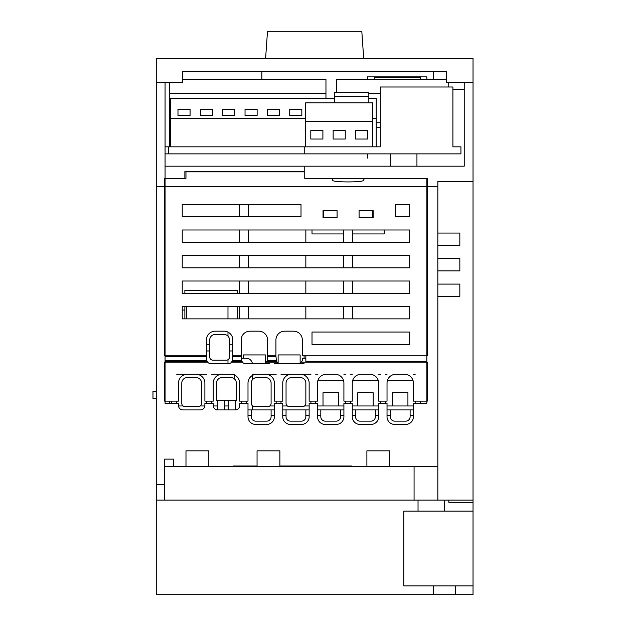 <?xml version="1.0" encoding="UTF-8"?>
<svg xmlns="http://www.w3.org/2000/svg" width="626" height="626" viewBox="0 0 626 626"><rect width="100%" height="100%" fill="white"/><g stroke="black" fill="none" stroke-linecap="round" stroke-linejoin="round"><path stroke-width="0.94" d="M171.665 403.324L171.665 401.125M176.728 401.125L176.728 403.324M206.643 374.285L176.728 374.285M206.643 403.324L206.643 401.125M204.858 405.961L200.265 405.961M183.105 405.961L178.512 405.961M211.478 401.125L211.478 403.324M234.687 374.285L211.478 374.285M241.331 358.275L246.276 358.275A6.158 6.158 0 0 1 252.395 363.729M252.435 375.443L252.435 379.739M252.435 405.812L252.435 409.92M274.391 405.961L269.775 405.961M276.152 374.285L252.435 374.285M276.152 403.324L276.152 401.125M280.996 401.125L280.996 403.324M310.911 374.285L280.996 374.285M310.911 403.324L310.911 401.125M309.15 405.961L304.533 405.961M287.373 405.961L282.756 405.961M315.747 401.125L315.747 403.324M345.669 374.285L343.909 374.285M317.507 374.285L315.747 374.285M345.669 403.324L345.669 401.125M343.909 405.961L317.507 405.961M338.408 405.961L338.408 392.76L323.008 392.76L323.008 405.961M350.505 401.125L350.505 403.324M380.42 374.285L378.66 374.285M352.266 374.285L350.505 374.285M380.42 403.324L380.42 401.125M378.66 405.961L352.266 405.961M373.166 405.961L373.166 392.76L357.767 392.76L357.767 405.961M385.264 401.125L385.264 403.324M415.179 374.285L413.418 374.285M387.024 374.285L385.264 374.285M415.179 403.324L415.179 401.125M413.418 405.961L387.024 405.961M407.917 405.961L407.917 392.76L392.518 392.76L392.518 405.961M420.242 403.324L420.242 401.125M246.237 401.125L246.237 403.324M234.687 379.153L234.687 375.17M241.401 403.324L241.401 401.125M228.2 405.961L224.679 405.961M217.645 405.961L213.263 405.961M234.578 356.687L234.578 355.811M156.265 391.446L152.971 391.446L152.971 398.48L156.265 398.48M274.172 355.811L274.172 356.687M269.337 356.687L269.337 355.811M239.422 355.811L239.422 356.687M304.095 358.268L304.095 355.811M304.095 363.729L297.718 363.729A4.398 4.398 0 0 0 301.067 362.188L427.276 362.188L427.276 401.125L413.418 401.125L413.418 383.081A8.795 8.795 0 0 0 404.623 374.285L395.82 374.285A8.795 8.795 0 0 0 387.024 383.081L387.024 401.125L378.66 401.125L378.66 383.081A8.795 8.795 0 0 0 369.864 374.285L361.061 374.285A8.795 8.795 0 0 0 352.266 383.081L352.266 401.125L343.909 401.125L343.909 383.081A8.795 8.795 0 0 0 335.106 374.285L326.31 374.285A8.795 8.795 0 0 0 317.507 383.081L317.507 401.125L309.15 401.125L309.15 383.081A8.795 8.795 0 0 0 300.355 374.285M276.348 360.639L276.003 356.687L267.505 356.687L267.161 360.639L276.348 360.639L277.201 362.188A4.398 4.398 0 0 0 280.55 363.729L274.172 363.729M300.136 363.002L300.136 354.926L278.132 354.926L278.132 363.002M269.337 363.729L245.791 363.729A4.398 4.398 0 0 1 242.45 362.188L241.589 360.639L241.245 356.687L232.747 356.687L232.403 360.639L231.55 362.188A4.398 4.398 0 0 1 228.208 363.729L211.032 363.729A4.398 4.398 0 0 1 207.691 362.188L206.838 360.639L206.494 356.687L165.068 356.687M265.377 363.002L265.377 354.926L243.381 354.926L243.381 358.275M227.981 363.729L227.981 359.7M227.981 336.154L227.981 332.109M227.981 318.853L227.981 306.537M186.47 356.687L186.47 355.811M186.47 318.853L186.47 306.537M301.067 362.188L302.264 360.803L302.264 358.268L305.848 358.268M267.161 360.639L266.308 362.188A4.398 4.398 0 0 1 262.959 363.729M277.201 362.188L266.308 362.188M187.284 374.285A8.795 8.795 0 0 0 178.488 383.081L178.488 401.125L164.63 401.125L164.63 362.188L207.691 362.188M222.042 374.285A8.795 8.795 0 0 0 213.239 383.081L213.239 401.125L204.882 401.125L204.882 383.081A8.795 8.795 0 0 0 196.087 374.285M256.793 374.285A8.795 8.795 0 0 0 247.998 383.081L247.998 401.125L239.641 401.125L239.641 383.081A8.795 8.795 0 0 0 230.838 374.285M291.552 374.285A8.795 8.795 0 0 0 282.756 383.081L282.756 401.125L274.391 401.125L274.391 383.081A8.795 8.795 0 0 0 265.596 374.285M297.718 363.729L280.55 363.729M242.45 362.188L231.55 362.188M378.26 380.444L352.673 380.444M305.848 355.811L305.848 361.272L426.838 361.272M305.848 281.019L305.848 293.336M305.848 306.537L305.848 318.853M343.502 380.444L317.914 380.444M413.011 380.444L387.424 380.444M251.3 383.081L251.3 403.324A3.302 3.302 0 0 0 254.594 406.618L267.795 406.618A3.302 3.302 0 0 0 271.097 403.324L271.097 383.081A5.501 5.501 0 0 0 265.596 377.588L256.793 377.588A5.501 5.501 0 0 0 251.3 383.081M305.848 403.324A3.302 3.302 0 0 1 302.554 406.618L289.353 406.618A3.302 3.302 0 0 1 286.051 403.324L286.051 383.081A5.501 5.501 0 0 1 291.552 377.588L300.355 377.588A5.501 5.501 0 0 1 305.848 383.081L305.848 403.324M196.087 377.588A5.501 5.501 0 0 1 201.58 383.081L201.58 403.324A3.302 3.302 0 0 1 198.285 406.618L185.085 406.618A3.302 3.302 0 0 1 181.783 403.324L181.783 383.081A5.501 5.501 0 0 1 187.284 377.588L196.087 377.588M165.068 146.828L380.311 146.828L380.311 86.998L452.903 86.998L452.903 146.828L460.932 146.828L460.932 153.871L304.752 153.871L304.752 146.828M235.243 400.679L235.243 409.92L217.645 409.92A4.398 4.398 0 0 1 213.239 405.523L213.239 403.324L204.882 403.324L204.882 405.523A4.398 4.398 0 0 1 200.484 409.92L182.886 409.92A4.398 4.398 0 0 1 178.488 405.523L178.488 403.324L165.068 403.324L165.068 82.601L156.265 82.601L156.265 178.817M165.068 153.871L304.752 153.871M367.446 153.871L367.446 158.112M427.276 186.462L164.63 186.462L164.63 355.811L206.423 355.811L206.423 339.973A8.795 8.795 0 0 1 215.219 331.17L224.022 331.17A8.795 8.795 0 0 1 232.817 339.973L232.817 355.811L241.182 355.811L241.182 339.973A8.795 8.795 0 0 1 249.977 331.17L258.781 331.17A8.795 8.795 0 0 1 267.576 339.973L267.576 355.811L275.933 355.811L275.933 339.973A8.795 8.795 0 0 1 284.736 331.17L293.531 331.17A8.795 8.795 0 0 1 302.335 339.973L302.335 355.811L427.276 355.811L427.276 178.379L364.449 178.379L363.463 180.374C363.377 182.44 332.727 182.424 332.711 180.374L331.725 178.379L304.752 178.379L304.752 166.187L464.234 166.187L464.234 82.601L473.029 82.601L473.029 178.817M367.446 79.518L367.446 76.881L426.838 76.881L426.838 79.518M452.903 89.197L464.234 89.197M261.856 71.599L261.856 79.518M433.435 79.518L433.435 71.599M331.944 178.817L364.23 178.817M165.068 166.187L304.752 166.187M390.538 166.187L390.538 153.871M416.939 166.187L416.939 153.871M363.698 58.398L361.805 31.3L267.498 31.3L265.604 58.398M169.513 82.601L169.513 122.766L170.655 122.766M325.958 98.438L325.958 79.518L182.667 79.518M169.513 93.571L325.958 93.571M169.513 146.828L169.513 127.696L170.655 127.696M169.513 122.766L169.513 127.696M372.548 118.236L376.203 118.236L376.203 146.828L380.311 146.828M168.371 153.871L168.371 146.828M170.655 146.828L170.655 118.236L305.676 118.236M334.511 98.438L170.655 98.438L170.655 118.236M376.203 118.236L376.203 98.438L368.831 98.438M190.077 109.37L177.98 109.37L177.98 115.434L190.077 115.434L190.077 109.37L190.077 115.434M212.425 109.37L200.328 109.37L200.328 115.434L212.425 115.434L212.425 109.37L212.425 115.434M234.781 109.37L222.676 109.37L222.676 115.434L234.781 115.434L234.781 109.37L234.781 115.434M257.13 109.37L245.032 109.37L245.032 115.434L257.13 115.434L257.13 109.37L257.13 115.434M279.478 109.37L267.38 109.37L267.38 115.434L279.478 115.434L279.478 109.37L279.478 115.434M301.826 109.37L289.728 109.37L289.728 115.434L301.826 115.434L301.826 109.37L301.826 115.434M177.98 109.37L177.98 115.434M200.328 109.37L200.328 115.434M222.676 109.37L222.676 115.434M245.032 109.37L245.032 115.434M267.38 109.37L267.38 115.434M289.728 109.37L289.728 115.434M334.511 96.584L368.831 96.584L368.831 92.225L334.511 92.225L334.511 102.836M368.831 96.584L368.831 102.836M446.635 79.518L336.475 79.518L336.475 92.225M448.216 86.998L448.216 82.601M376.203 127.696L380.311 127.696M376.203 122.766L380.311 122.766M368.831 93.571L380.311 93.571M305.676 146.828L305.676 121.624L372.548 121.624L372.548 102.836L305.676 102.836L305.676 121.624M372.548 146.828L372.548 121.624M322.899 130.466L310.801 130.466L310.801 139.042L322.899 139.042L322.899 130.466M345.247 130.466L333.149 130.466L333.149 139.042L345.247 139.042L345.247 130.466M367.595 130.466L355.498 130.466L355.498 139.042L367.595 139.042L367.595 130.466M420.578 79.518L420.578 77.319L374.387 77.319L374.387 79.518M156.265 82.601L182.667 82.601L182.667 71.599L446.635 71.599L446.635 82.601L473.029 82.601L473.029 58.398L156.265 58.398L156.265 82.601M212.144 71.599L182.667 71.599M473.029 511.113L403.809 511.113L403.809 585.905L473.029 585.905L473.029 500.111L156.265 500.111L156.265 152.548M473.029 585.905L473.029 594.7L455.431 594.7L455.431 585.905M448.834 500.111L448.834 502.31L473.029 502.31M433.435 585.905L433.435 594.7L156.265 594.7L156.265 484.712L164.63 484.712M433.435 594.7L455.431 594.7M418.035 511.113L418.035 500.111M233.263 466.675L233.263 466.018L257.051 466.018M279.885 466.018L352.047 466.018L352.047 466.675M173.425 466.675L164.63 466.675L164.63 459.124L173.425 459.124L173.425 466.675L437.84 466.675L437.84 186.462L426.838 186.462L426.838 403.324L413.418 403.324L413.418 416.744A7.7 7.7 0 0 1 405.718 424.436L394.724 424.436A7.7 7.7 0 0 1 387.024 416.744L387.024 403.324L378.66 403.324L378.66 416.744A7.7 7.7 0 0 1 370.968 424.436L359.966 424.436A7.7 7.7 0 0 1 352.266 416.744L352.266 403.324L343.909 403.324L343.909 416.744A7.7 7.7 0 0 1 336.209 424.436L325.207 424.436A7.7 7.7 0 0 1 317.507 416.744L317.507 403.324L309.15 403.324L309.15 416.744A7.7 7.7 0 0 1 301.45 424.436L290.456 424.436A7.7 7.7 0 0 1 282.756 416.744L282.756 403.324L274.391 403.324L274.391 416.744A7.7 7.7 0 0 1 266.699 424.436L255.698 424.436A7.7 7.7 0 0 1 247.998 416.744L247.998 403.324L239.641 403.324L239.641 405.523A4.398 4.398 0 0 1 235.243 409.92M165.068 186.462L156.265 186.462M164.63 466.675L164.63 500.111M414.076 466.675L414.076 500.111M437.84 466.675L437.84 500.111M437.84 186.462L437.84 181.43L473.029 181.43L473.029 152.548M437.84 284.094L459.836 284.094L459.836 296.411L437.84 296.411M473.029 500.111L473.029 181.43M437.84 233.06L459.836 233.06L459.836 245.376L437.84 245.376M437.84 258.577L459.836 258.577L459.836 270.894L437.84 270.894M426.838 186.462L426.838 178.379L305.848 178.379M304.752 171.594L184.866 171.594L184.866 178.379L165.068 178.379M237.661 293.336L237.661 290.253L184.866 290.253L184.866 293.336M184.866 306.537L184.866 318.853M237.661 306.537L237.661 318.853M184.866 355.811L184.866 356.687M182.229 310.05L184.866 310.05M169.466 401.125L169.466 403.324M314.651 466.018L314.651 466.675L314.651 466.018M413.418 409.92L410.116 409.92L410.116 416.744A4.398 4.398 0 0 1 405.718 421.142L394.724 421.142A4.398 4.398 0 0 1 390.319 416.744L390.319 409.92L410.116 409.92M410.116 415.202L413.418 415.202M387.024 415.202L390.319 415.202M390.319 409.92L387.024 409.92M378.66 409.92L375.365 409.92L375.365 416.744A4.398 4.398 0 0 1 370.968 421.142L359.966 421.142A4.398 4.398 0 0 1 355.568 416.744L355.568 409.92L375.365 409.92M375.365 415.202L378.66 415.202M352.266 415.202L355.568 415.202M355.568 409.92L352.266 409.92M343.909 409.92L340.607 409.92L340.607 416.744A4.398 4.398 0 0 1 336.209 421.142L325.207 421.142A4.398 4.398 0 0 1 320.809 416.744L320.809 409.92L340.607 409.92M340.607 415.202L343.909 415.202M317.507 415.202L320.809 415.202M320.809 409.92L317.507 409.92M309.15 409.92L305.848 409.92L305.848 416.744A4.398 4.398 0 0 1 301.45 421.142L290.456 421.142A4.398 4.398 0 0 1 286.051 416.744L286.051 409.92L305.848 409.92M305.848 415.202L309.15 415.202M282.756 415.202L286.051 415.202M286.051 409.92L282.756 409.92M274.391 409.92L271.097 409.92L271.097 416.744A4.398 4.398 0 0 1 266.699 421.142L255.698 421.142A4.398 4.398 0 0 1 251.3 416.744L251.3 409.92L247.998 409.92M271.097 415.202L274.391 415.202M247.998 415.202L251.3 415.202M224.679 400.679L224.679 409.92M217.645 409.92L217.645 400.679M236.338 400.679L216.541 400.679L216.541 383.081A5.501 5.501 0 0 1 222.042 377.588L230.838 377.588A5.501 5.501 0 0 1 236.338 383.081L236.338 400.679M228.2 409.92L228.2 400.679M251.3 409.92L271.097 409.92M305.848 267.818L305.848 255.502M305.848 242.301L305.848 229.985M208.818 466.675L208.818 450.837L185.985 450.837L185.985 466.675M279.885 466.675L279.885 450.837L257.051 450.837L257.051 466.675M389.724 466.675L389.724 450.837L366.891 450.837L366.891 466.675M359.081 210.626L359.081 217.66L373.135 217.66L373.135 210.626L359.081 210.626M323.039 210.626L323.039 217.66L337.085 217.66L337.085 210.626L323.039 210.626M182.229 306.537L409.678 306.537L409.678 318.853L182.229 318.853L182.229 306.537M182.229 293.336L182.229 281.019L409.678 281.019L409.678 293.336L182.229 293.336M182.229 255.502L409.678 255.502L409.678 267.818L182.229 267.818L182.229 255.502M409.678 242.301L182.229 242.301L182.229 229.985L409.678 229.985L409.678 242.301M182.229 216.784L182.229 204.467L301.012 204.467L301.012 216.784L182.229 216.784M395.162 204.467L409.678 204.467L409.678 216.784L395.162 216.784L395.162 204.467M312.014 332.046L409.678 332.046L409.678 344.37L312.014 344.37L312.014 332.046M164.63 186.462L164.63 178.379L185.961 178.379L185.961 171.837L304.752 171.837M209.726 350.967L206.423 350.967M206.423 344.809L209.726 344.809M239.422 242.301L239.422 229.985M248.217 229.985L248.217 242.301M352.485 233.944L384.161 233.944L384.161 229.985M352.485 229.985L352.485 242.301M343.69 242.301L343.69 229.985M312.014 229.985L312.014 233.944L343.69 233.944M372.478 210.626L372.478 217.66M323.697 210.626L323.697 217.66M209.726 339.973L209.726 356.906A3.302 3.302 0 0 0 213.02 360.208L226.221 360.208A3.302 3.302 0 0 0 229.523 356.906L229.523 339.973A5.501 5.501 0 0 0 224.022 334.472L215.219 334.472A5.501 5.501 0 0 0 209.726 339.973M229.523 344.809L232.817 344.809M232.817 350.967L229.523 350.967M248.217 255.502L248.217 267.818M239.422 267.818L239.422 255.502M343.69 267.818L343.69 255.502M352.485 255.502L352.485 267.818M248.217 281.019L248.217 293.336M239.422 293.336L239.422 281.019M343.69 293.336L343.69 281.019M352.485 281.019L352.485 293.336M248.217 204.467L248.217 216.784M239.422 216.784L239.422 204.467M248.217 306.537L248.217 318.853M239.422 318.853L239.422 306.537M343.69 318.853L343.69 306.537M352.485 306.537L352.485 318.853M276.895 361.781L266.613 361.781M207.386 361.781L165.068 361.781M165.068 360.639L206.838 360.639M242.137 361.781L231.855 361.781M232.403 360.639L241.589 360.639M444.437 500.111L444.437 511.113"/></g></svg>
